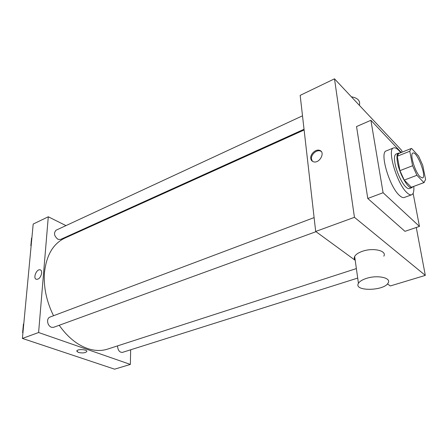 <?xml version="1.0" encoding="UTF-8"?>
<svg xmlns="http://www.w3.org/2000/svg" width="448" height="448" viewBox="0 0 448 448"><rect width="100%" height="100%" fill="white"/><g stroke="black" fill="none" stroke-linecap="round" stroke-linejoin="round"><path stroke-width="0.67" d="M419.994 176.708C414.932 171.825 409.506 153.642 412.894 153.054C416.937 150.858 426.994 176.893 422.526 177.985L419.994 176.708M425.6 179.469L422.722 165.273L418.589 156.072L411.639 148.462L411.096 148.557L409.774 151.245L412.597 165.732L416.914 175.286L423.92 182.599L425.6 179.469M409.774 151.245L397.27 156.24L399.924 170.649L412.597 165.732M416.914 175.286L404.236 180.096L411.382 187.258L423.92 182.599M404.236 180.096L399.924 170.649M397.27 156.24L398.692 153.53L411.096 148.557M424.222 182.526L411.382 187.258M399.801 153.087L398.507 153.07C396.9 153.888 396.547 156.94 397.449 162.232C399.386 173.88 408.43 189.661 411.869 187.65L412.815 186.766M411.869 187.65L409.394 188.569C408.453 188.899 407.243 188.345 405.765 186.906C401.632 182.986 396.374 171.5 394.957 163.218C394.066 157.931 394.436 154.879 396.054 154.056L398.507 153.07M413.784 186.407C414.148 191.201 413.448 193.99 411.673 194.779C410.413 195.216 408.794 194.482 406.823 192.578C396.922 183.758 386.77 149.106 393.568 147.924C395.41 147.319 397.807 148.91 400.758 152.701M411.673 194.779L404.281 197.484C402.987 197.932 401.341 197.221 399.347 195.339C389.323 186.637 379.316 152.152 386.277 150.892L393.568 147.924M413.123 193.295L419.451 226.408L383.096 192.724L370.899 120.294L401.29 152.488M370.899 120.294L356.546 126.549L367.774 198.481L404.958 231.336L419.451 226.408M402.08 152.174L401.755 150.472L334.494 78.826L354.446 217.319L425.314 275.391L416.282 227.483M310.772 158.441C310.072 154.202 315.65 148.96 319.458 150.31C325.83 151.855 319.581 163.878 313.482 161.784C311.92 161.286 311.018 160.166 310.772 158.441M334.494 78.826L300.171 95.368L315.689 231.454L354.446 217.319M315.689 231.454L355.219 260.327M387.47 283.881L390.309 285.958L425.314 275.391M354.334 258.563L355.051 259.129M355.197 260.159C354.183 259.05 354.015 257.824 354.676 256.469C355.802 254.425 358.389 252.7 362.426 251.289C373.162 247.419 387.19 250.729 383.818 256.172M367.774 198.481L383.096 192.724M321.205 151.424L320.152 150.926C316.344 149.582 310.772 154.812 311.472 159.046L312.446 161.314M366.391 278.404C362.258 279.748 359.61 281.389 358.439 283.326C353.259 291.558 384.166 291.15 388.136 282.962C391.636 277.805 377.378 274.708 366.391 278.404M351.372 96.802C357.683 97.933 360.377 100.688 359.458 105.073M53.536 315.722C46.458 301.381 43.439 287.006 44.47 272.608C46.43 255.142 53.166 243.667 64.686 238.174L304.119 129.976M356.378 268.582L107.554 349.121C101.326 351.126 94.59 350.907 87.354 348.454C76.86 344.691 67.48 336.963 59.209 325.282M117.589 345.873L117.561 346.343C117.992 350.448 119.616 352.458 122.438 352.386L357.706 278.079M304.041 129.27L60.519 239.467L57.982 239.322C54.135 236.107 53.497 233.072 56.062 230.21L302.506 115.814M316.008 231.683L53.581 327.331L51.374 327.292C48.866 326.071 47.606 323.865 47.589 320.678C47.779 318.858 48.535 317.671 49.857 317.111L314.11 217.605M65.968 225.613L48.289 216.776L38.606 332.517L130.362 364.42L130.659 349.787M78.562 231.907L77.93 231.588M38.606 332.517L22.4 338.43L33.191 224.05L48.289 216.776M37.862 279.121L36.546 279.317C32.665 278.874 36.31 268.912 40.006 269.814C43.154 270.099 41.384 277.861 37.862 279.121C41.384 277.861 43.154 270.099 40.012 269.814L40.006 269.814C36.316 268.912 32.665 278.874 36.546 279.317M22.4 338.43L114.61 369.174L130.362 364.42M86.8 351.389L86.727 351.652C85.008 353.035 82.208 353.287 78.327 352.408L76.838 350.868C77.717 348.729 88.099 349.569 86.727 351.652C85.008 353.035 82.208 353.287 78.327 352.414L76.759 351.126M23.772 323.882L23.436 324.01L22.613 332.69L22.91 333.021M22.613 332.69L22.954 332.567M31.881 237.905L31.562 238.056L30.834 245.734L31.114 246.064M30.834 245.734L31.158 245.588M319.458 150.31L320.152 150.926M358.439 283.326L354.676 256.469"/></g></svg>

